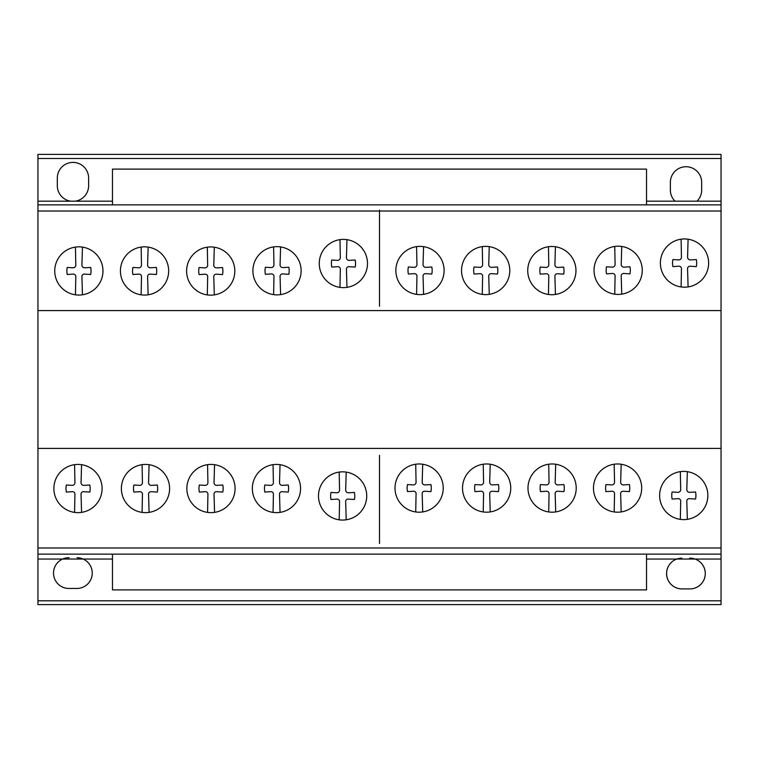 <?xml version="1.0" encoding="UTF-8"?>
<svg xmlns="http://www.w3.org/2000/svg" width="759" height="759" viewBox="0 0 759 759"><rect width="100%" height="100%" fill="white"/><g stroke="black" fill="none" stroke-linecap="round" stroke-linejoin="round"><path stroke-width="1.14" d="M646.526 554.127L646.526 589.895L112.474 589.895L112.474 554.127M646.526 204.873L646.526 169.105L112.474 169.105L112.474 204.873M82.446 294.796A24.108 24.108 0 0 1 63.13 252.681A24.108 24.108 0 0 1 101.459 279.34A24.108 24.108 0 0 1 82.446 294.796L81.925 276.95A2.467 2.467 0 0 1 84.723 274.122L90.672 274.492A17.485 17.485 0 0 0 90.672 267.443L84.723 267.785A2.675 2.675 0 0 1 81.925 265.014L82.446 247.111A24.108 24.108 0 0 0 75.454 247.083L75.805 264.976A2.694 2.694 0 0 1 72.997 267.785L67.228 267.443A17.485 17.485 0 0 0 67.228 274.492L72.997 274.122A2.476 2.476 0 0 1 75.805 276.95L75.454 294.824M214.304 294.89A24.108 24.108 0 0 1 194.987 252.775A24.108 24.108 0 0 1 233.317 279.435A24.108 24.108 0 0 1 214.304 294.89L213.782 277.044A2.467 2.467 0 0 1 216.581 274.217L222.529 274.587A17.485 17.485 0 0 0 222.529 267.538L216.581 267.88A2.675 2.675 0 0 1 213.782 265.109L214.304 247.206A24.108 24.108 0 0 0 207.311 247.178L207.662 265.071A2.694 2.694 0 0 1 204.854 267.88L199.086 267.538A17.485 17.485 0 0 0 199.086 274.587L204.854 274.217A2.476 2.476 0 0 1 207.662 277.044L207.311 294.919M346.958 287.357A24.108 24.108 0 0 1 327.641 245.242A24.108 24.108 0 0 1 365.98 271.902A24.108 24.108 0 0 1 346.958 287.357L346.446 269.511A2.467 2.467 0 0 1 349.244 266.694L355.184 267.054A17.485 17.485 0 0 0 355.184 260.005L349.244 260.356A2.675 2.675 0 0 1 346.446 257.586L346.958 239.673A24.108 24.108 0 0 0 339.975 239.645L340.317 257.548A2.694 2.694 0 0 1 337.508 260.356L331.749 260.014A17.485 17.485 0 0 0 331.749 267.054L337.508 266.694A2.476 2.476 0 0 1 340.317 269.511L339.975 287.386M489.261 294.35A24.108 24.108 0 0 1 469.944 252.225A24.108 24.108 0 0 1 508.283 278.895A24.108 24.108 0 0 1 489.261 294.35L488.749 276.504A2.467 2.467 0 0 1 491.538 273.676L497.487 274.037A17.485 17.485 0 0 0 497.487 266.997L491.538 267.339A2.675 2.675 0 0 1 488.739 264.568L489.261 246.666A24.108 24.108 0 0 0 482.278 246.637L482.62 264.53A2.694 2.694 0 0 1 479.811 267.339L474.043 266.997A17.485 17.485 0 0 0 474.043 274.037L479.811 273.676A2.476 2.476 0 0 1 482.62 276.504L482.278 294.369M621.735 294.15A24.108 24.108 0 0 1 602.418 252.035A24.108 24.108 0 0 1 640.748 278.695A24.108 24.108 0 0 1 621.735 294.15L621.213 276.304A2.467 2.467 0 0 1 624.012 273.487L629.961 273.847A17.485 17.485 0 0 0 629.961 266.798L624.012 267.149A2.675 2.675 0 0 1 621.213 264.379L621.735 246.466A24.108 24.108 0 0 0 614.743 246.438L615.094 264.341A2.694 2.694 0 0 1 612.285 267.149L606.517 266.798A17.485 17.485 0 0 0 606.517 273.847L612.285 273.487A2.476 2.476 0 0 1 615.094 276.304L614.743 294.179M81.574 512.372A24.108 24.108 0 0 1 62.257 470.257A24.108 24.108 0 0 1 100.586 496.917A24.108 24.108 0 0 1 81.574 512.372L81.052 494.526A2.467 2.467 0 0 1 83.851 491.699L89.799 492.069A17.485 17.485 0 0 0 89.799 485.02L83.851 485.362A2.675 2.675 0 0 1 81.052 482.591L81.574 464.688A24.108 24.108 0 0 0 74.581 464.66L74.932 482.553A2.694 2.694 0 0 1 72.124 485.362L66.356 485.02A17.485 17.485 0 0 0 66.356 492.069L72.124 491.699A2.476 2.476 0 0 1 74.932 494.526L74.581 512.401M214.56 512.372A24.108 24.108 0 0 1 195.243 470.257A24.108 24.108 0 0 1 233.573 496.917A24.108 24.108 0 0 1 214.56 512.372L214.038 494.526A2.467 2.467 0 0 1 216.837 491.699L222.785 492.069A17.485 17.485 0 0 0 222.785 485.02L216.837 485.362A2.675 2.675 0 0 1 214.038 482.591L214.56 464.688A24.108 24.108 0 0 0 207.568 464.66L207.919 482.553A2.694 2.694 0 0 1 205.11 485.362L199.342 485.02A17.485 17.485 0 0 0 199.342 492.069L205.11 491.699A2.476 2.476 0 0 1 207.919 494.526L207.568 512.401M346.199 519.792A24.108 24.108 0 0 1 326.882 477.677A24.108 24.108 0 0 1 365.212 504.346A24.108 24.108 0 0 1 346.199 519.792L345.677 501.946A2.467 2.467 0 0 1 348.476 499.128L354.425 499.488A17.485 17.485 0 0 0 354.425 492.449L348.476 492.79A2.675 2.675 0 0 1 345.677 490.02L346.199 472.107A24.108 24.108 0 0 0 339.207 472.089L339.558 489.982A2.694 2.694 0 0 1 336.749 492.79L330.981 492.449A17.485 17.485 0 0 0 330.981 499.488L336.749 499.128A2.476 2.476 0 0 1 339.558 501.946L339.207 519.82M490.219 511.927A24.108 24.108 0 0 1 470.903 469.812A24.108 24.108 0 0 1 509.232 496.471A24.108 24.108 0 0 1 490.219 511.927L489.697 494.081A2.467 2.467 0 0 1 492.496 491.253L498.445 491.614A17.485 17.485 0 0 0 498.445 484.574L492.496 484.916A2.675 2.675 0 0 1 489.697 482.145L490.219 464.242A24.108 24.108 0 0 0 483.227 464.214L483.578 482.107A2.694 2.694 0 0 1 480.77 484.916L475.001 484.574A17.485 17.485 0 0 0 475.001 491.614L480.77 491.253A2.476 2.476 0 0 1 483.578 494.081L483.227 511.955M621.175 511.927A24.108 24.108 0 0 1 601.859 469.812A24.108 24.108 0 0 1 640.188 496.471A24.108 24.108 0 0 1 621.175 511.927L620.653 494.081A2.467 2.467 0 0 1 623.452 491.253L629.401 491.614A17.485 17.485 0 0 0 629.401 484.574L623.452 484.916A2.675 2.675 0 0 1 620.653 482.145L621.175 464.242A24.108 24.108 0 0 0 614.183 464.214L614.534 482.107A2.694 2.694 0 0 1 611.726 484.916L605.957 484.574A17.485 17.485 0 0 0 605.957 491.614L611.726 491.253A2.476 2.476 0 0 1 614.534 494.081L614.183 511.955M702.018 479.773A24.108 24.108 0 0 1 687.331 519.346A24.108 24.108 0 0 1 668.015 477.231A24.108 24.108 0 0 1 706.344 503.891A24.108 24.108 0 0 1 687.331 519.346L686.81 501.5A2.467 2.467 0 0 1 689.608 498.672L695.557 499.043A17.485 17.485 0 0 0 695.557 491.993L689.608 492.335A2.675 2.675 0 0 1 686.81 489.564L687.331 471.662A24.108 24.108 0 0 0 680.339 471.633L680.69 489.527A2.694 2.694 0 0 1 677.882 492.335L672.113 491.993A17.485 17.485 0 0 0 672.113 499.043L677.882 498.672A2.476 2.476 0 0 1 680.69 501.5L680.339 519.374M555.692 511.927A24.108 24.108 0 0 1 536.376 469.812A24.108 24.108 0 0 1 574.705 496.471A24.108 24.108 0 0 1 555.692 511.927L555.171 494.081A2.467 2.467 0 0 1 557.969 491.253L563.918 491.614A17.485 17.485 0 0 0 563.918 484.574L557.969 484.916A2.675 2.675 0 0 1 555.171 482.145L555.692 464.242A24.108 24.108 0 0 0 548.7 464.214L549.051 482.107A2.694 2.694 0 0 1 546.243 484.916L540.474 484.574A17.485 17.485 0 0 0 540.474 491.614L546.243 491.253A2.476 2.476 0 0 1 549.051 494.081L548.7 511.955M422.706 511.927A24.108 24.108 0 0 1 403.39 469.812A24.108 24.108 0 0 1 441.719 496.471A24.108 24.108 0 0 1 422.706 511.927L422.184 494.081A2.467 2.467 0 0 1 424.983 491.253L430.932 491.614A17.485 17.485 0 0 0 430.932 484.574L424.983 484.916A2.675 2.675 0 0 1 422.184 482.145L422.706 464.242A24.108 24.108 0 0 0 415.714 464.214L416.065 482.107A2.694 2.694 0 0 1 413.257 484.916L407.488 484.574A17.485 17.485 0 0 0 407.488 491.614L413.257 491.253A2.476 2.476 0 0 1 416.065 494.081L415.714 511.955M280.043 512.372A24.108 24.108 0 0 1 260.726 470.257A24.108 24.108 0 0 1 299.055 496.917A24.108 24.108 0 0 1 280.043 512.372L279.521 494.526A2.467 2.467 0 0 1 282.32 491.699L288.268 492.069A17.485 17.485 0 0 0 288.268 485.02L282.32 485.362A2.675 2.675 0 0 1 279.521 482.591L280.043 464.688A24.108 24.108 0 0 0 273.05 464.66L273.401 482.553A2.694 2.694 0 0 1 270.593 485.362L264.825 485.02A17.485 17.485 0 0 0 264.825 492.069L270.593 491.699A2.476 2.476 0 0 1 273.401 494.526L273.05 512.401M149.087 512.372A24.108 24.108 0 0 1 129.77 470.257A24.108 24.108 0 0 1 168.1 496.917A24.108 24.108 0 0 1 149.087 512.372L148.565 494.526A2.467 2.467 0 0 1 151.364 491.699L157.312 492.069A17.485 17.485 0 0 0 157.312 485.02L151.364 485.362A2.675 2.675 0 0 1 148.565 482.591L149.087 464.688A24.108 24.108 0 0 0 142.094 464.66L142.436 482.553A2.694 2.694 0 0 1 139.637 485.362L133.869 485.02A17.485 17.485 0 0 0 133.869 492.069L139.637 491.699A2.476 2.476 0 0 1 142.436 494.526L142.094 512.401M688.09 286.911A24.108 24.108 0 0 1 668.774 244.796A24.108 24.108 0 0 1 707.113 271.456A24.108 24.108 0 0 1 688.09 286.911L687.578 269.066A2.467 2.467 0 0 1 690.377 266.238L696.316 266.608A17.485 17.485 0 0 0 696.316 259.559L690.377 259.901A2.675 2.675 0 0 1 687.578 257.13L688.09 239.227A24.108 24.108 0 0 0 681.108 239.199L681.449 257.092A2.694 2.694 0 0 1 678.641 259.901L672.882 259.559A17.485 17.485 0 0 0 672.882 266.608L678.641 266.238A2.476 2.476 0 0 1 681.449 269.066L681.108 286.94M570.123 254.872A24.108 24.108 0 0 1 555.436 294.445A24.108 24.108 0 0 1 536.12 252.33A24.108 24.108 0 0 1 574.449 278.989A24.108 24.108 0 0 1 555.436 294.445L554.914 276.599A2.467 2.467 0 0 1 557.713 273.771L563.662 274.132A17.485 17.485 0 0 0 563.662 267.092L557.713 267.434A2.675 2.675 0 0 1 554.914 264.663L555.436 246.76A24.108 24.108 0 0 0 548.444 246.732L548.795 264.625A2.694 2.694 0 0 1 545.987 267.434L540.218 267.092A17.485 17.485 0 0 0 540.218 274.132L545.987 273.771A2.476 2.476 0 0 1 548.795 276.599L548.444 294.473M423.579 294.35A24.108 24.108 0 0 1 404.262 252.225A24.108 24.108 0 0 1 442.592 278.895A24.108 24.108 0 0 1 423.579 294.35L423.057 276.504A2.467 2.467 0 0 1 425.856 273.676L431.805 274.037A17.485 17.485 0 0 0 431.805 266.997L425.856 267.339A2.675 2.675 0 0 1 423.057 264.568L423.579 246.666A24.108 24.108 0 0 0 416.587 246.637L416.938 264.53A2.694 2.694 0 0 1 414.129 267.339L408.361 266.997A17.485 17.485 0 0 0 408.361 274.037L414.129 273.676A2.476 2.476 0 0 1 416.938 276.504L416.587 294.369M280.602 294.606A24.108 24.108 0 0 1 261.286 252.491A24.108 24.108 0 0 1 299.615 279.151A24.108 24.108 0 0 1 280.602 294.606L280.08 276.76A2.467 2.467 0 0 1 282.879 273.933L288.828 274.293A17.485 17.485 0 0 0 288.828 267.253L282.879 267.595A2.675 2.675 0 0 1 280.08 264.825L280.602 246.922A24.108 24.108 0 0 0 273.61 246.893L273.961 264.787A2.694 2.694 0 0 1 271.153 267.595L265.384 267.253A17.485 17.485 0 0 0 265.384 274.293L271.153 273.933A2.476 2.476 0 0 1 273.961 276.76L273.61 294.634M148.128 294.796A24.108 24.108 0 0 1 128.812 252.681A24.108 24.108 0 0 1 167.151 279.34A24.108 24.108 0 0 1 148.128 294.796L147.616 276.95A2.467 2.467 0 0 1 150.405 274.122L156.354 274.492A17.485 17.485 0 0 0 156.354 267.443L150.405 267.785A2.675 2.675 0 0 1 147.607 265.014L148.128 247.111A24.108 24.108 0 0 0 141.136 247.083L141.487 264.976A2.694 2.694 0 0 1 138.679 267.785L132.91 267.443A17.485 17.485 0 0 0 132.91 274.492L138.679 274.122A2.476 2.476 0 0 1 141.487 276.95L141.136 294.824M721.05 547.979L721.05 154.39L37.95 154.39L37.95 604.61L721.05 604.61L721.05 547.979L37.95 547.979M721.05 604.61L37.95 604.61M675.026 201.173L697.018 201.173L675.026 201.173A15.654 15.654 0 0 1 670.368 190.101L670.368 182.312A15.654 15.654 0 0 1 686.022 166.733A15.654 15.654 0 0 1 701.677 182.312L701.677 190.101A15.654 15.654 0 0 1 697.018 201.173A15.654 15.654 0 0 0 701.677 190.101L701.677 182.312A15.654 15.654 0 0 0 686.022 166.733A15.654 15.654 0 0 0 670.368 182.312L670.368 190.101A15.654 15.654 0 0 0 675.026 201.173L646.526 201.173M721.05 201.173L697.018 201.173M721.05 158.498L37.95 158.498M112.474 201.173L37.95 201.173M721.05 559.051L695.073 559.051A15.379 15.379 0 0 1 689.646 588.908L681.81 588.908A15.379 15.379 0 0 1 676.8 559.051L646.526 559.051M695.073 559.051L676.8 559.051M112.474 559.051L83.148 559.051A15.379 15.379 0 0 1 77.001 588.462L69.173 588.462A15.379 15.379 0 0 1 62.608 559.051L37.95 559.051M721.05 600.815L37.95 600.815M83.148 559.051L62.608 559.051M721.05 310.592L37.95 310.592M721.05 448.408L37.95 448.408M721.05 227.216L721.05 211.021L37.95 211.021L37.95 227.216M721.05 554.127L37.95 554.127M721.05 204.873L37.95 204.873M75.321 201.173A15.654 15.654 0 0 0 88.623 185.765L88.623 177.976A15.654 15.654 0 0 0 72.968 162.398A15.654 15.654 0 0 0 57.314 177.976L57.314 185.775A15.654 15.654 0 0 0 70.615 201.173M681.81 558.159A15.379 15.379 0 0 0 666.573 573.538A15.379 15.379 0 0 0 681.81 588.908L689.646 588.908A15.379 15.379 0 0 0 705.291 573.538A15.379 15.379 0 0 0 689.646 558.159M69.173 557.704A15.379 15.379 0 0 0 53.519 573.083A15.379 15.379 0 0 0 69.173 588.462L77.001 588.462A15.379 15.379 0 0 0 92.247 573.083A15.379 15.379 0 0 0 77.001 557.704M379.5 306.19L379.5 210.12M379.5 543.472L379.5 455.324M721.05 154.39L37.95 154.39"/></g></svg>
